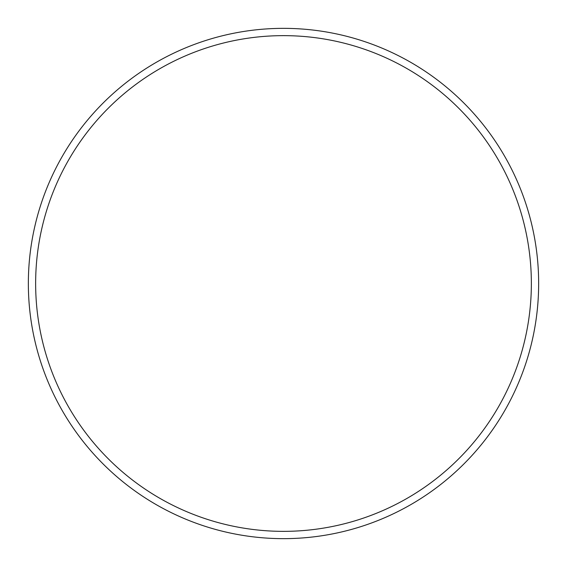 <?xml version="1.0" encoding="UTF-8"?>
<svg xmlns="http://www.w3.org/2000/svg" width="567" height="567" viewBox="0 0 567 567"><rect width="100%" height="100%" fill="white"/><g stroke="black" fill="none" stroke-linecap="round" stroke-linejoin="round"><path stroke-width="0.85" d="M531.357 283.5A247.857 247.857 0 0 0 283.5 35.643A247.857 247.857 0 0 0 35.643 283.5A247.857 247.857 0 0 0 283.5 531.357A247.857 247.857 0 0 0 531.357 283.5M28.35 283.5A255.15 255.15 0 0 1 283.5 28.35A255.15 255.15 0 0 1 538.65 283.5A255.15 255.15 0 0 1 283.5 538.65A255.15 255.15 0 0 1 28.35 283.5"/></g></svg>
